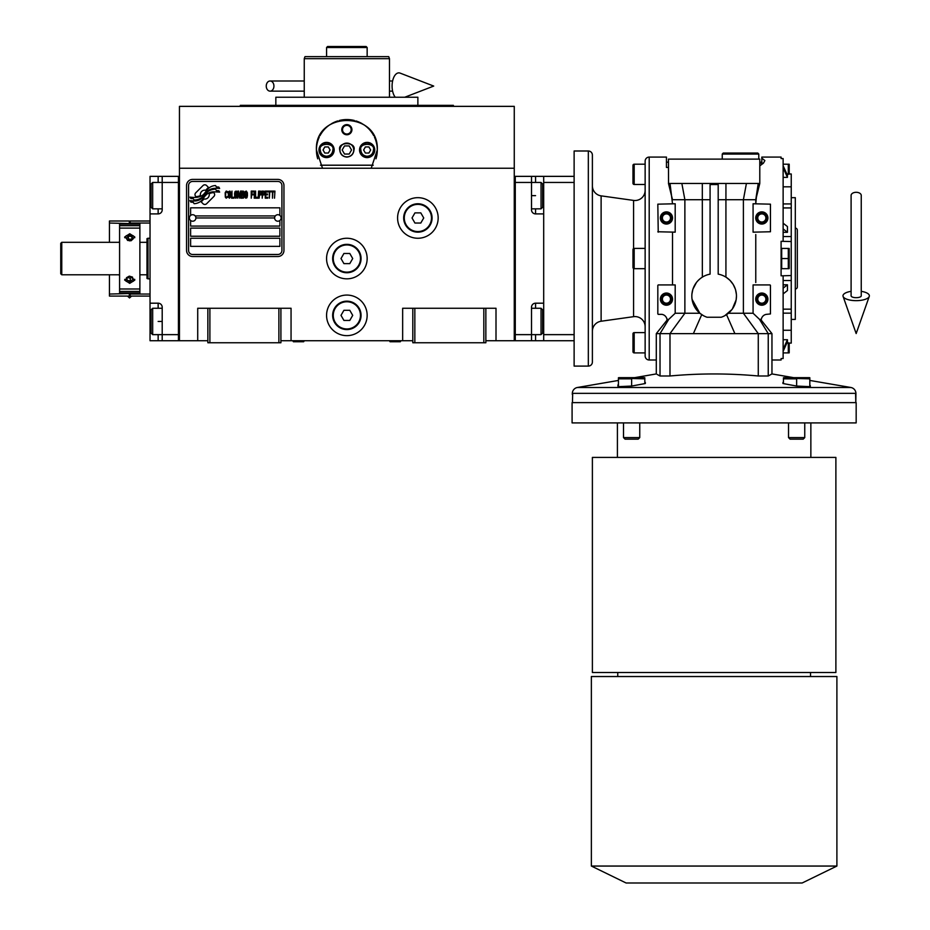 <?xml version="1.0" encoding="UTF-8"?>
<svg xmlns="http://www.w3.org/2000/svg" width="930" height="930" viewBox="0 0 930 930"><rect width="100%" height="100%" fill="white"/><g stroke="black" fill="none" stroke-linecap="round" stroke-linejoin="round"><path stroke-width="1.4" d="M485.855 340.729L514.267 340.729L514.267 106.357L179.455 106.357L179.455 168.249L514.267 168.249M412.804 340.729L280.906 340.729M207.855 340.729L179.455 340.729L179.455 168.249M367.152 315.363A20.297 20.297 0 0 0 346.855 295.066A20.297 20.297 0 0 0 326.57 315.363A20.297 20.297 0 0 0 346.855 335.649A20.297 20.297 0 0 0 367.152 315.363M367.152 258.552A20.297 20.297 0 0 0 346.855 238.254A20.297 20.297 0 0 0 326.57 258.552A20.297 20.297 0 0 0 346.855 278.837A20.297 20.297 0 0 0 367.152 258.552M438.17 217.969A20.297 20.297 0 0 0 417.872 197.672A20.297 20.297 0 0 0 397.587 217.969A20.297 20.297 0 0 0 417.872 238.254A20.297 20.297 0 0 0 438.17 217.969M402.655 340.729L402.655 308.26L412.804 308.26L412.804 342.752L485.855 342.752L485.855 308.26L496.004 308.26L496.004 340.729M197.718 340.729L197.718 308.26L207.855 308.26L207.855 342.752L280.906 342.752L280.906 308.26L291.055 308.26L291.055 340.729M412.804 308.26L485.855 308.26M207.855 308.26L280.906 308.26M483.821 342.752L483.821 308.26M414.838 342.752L414.838 308.26M278.884 342.752L278.884 308.26M209.889 342.752L209.889 308.26M214.644 194.637A2.534 2.534 0 0 0 213.912 192.847L213.668 192.615A11.764 11.764 0 0 0 209.18 193.719A4.452 4.452 0 0 1 203.844 198.974A17.67 17.67 0 0 1 201.136 201.833L203.031 203.728A2.534 2.534 0 0 0 206.611 203.728L213.912 196.428A2.534 2.534 0 0 0 214.644 194.637M274.617 217.969A3.243 3.243 0 0 0 277.861 221.212A3.243 3.243 0 0 0 281.116 217.969A3.243 3.243 0 0 0 277.861 214.714A3.243 3.243 0 0 0 274.617 217.969L195.893 217.969A3.243 3.243 0 0 1 192.638 221.212A3.243 3.243 0 0 1 189.394 217.969A3.243 3.243 0 0 1 192.638 214.714A3.243 3.243 0 0 1 195.893 217.969M190.615 246.369L279.895 246.369L279.895 238.254L190.615 238.254L190.615 246.369M195.172 215.934L275.327 215.934M281.918 185.5A4.057 4.057 0 0 0 277.861 181.443L192.638 181.443A4.057 4.057 0 0 0 188.581 185.5L188.581 250.426A4.057 4.057 0 0 0 192.638 254.483L277.861 254.483A4.057 4.057 0 0 0 281.918 250.426L281.918 185.5M190.615 228.106L190.615 236.232L279.895 236.232L279.895 228.106L190.615 228.106M190.615 220.503L190.615 226.083L279.895 226.083L279.895 220.503M279.895 215.435L279.895 207.82L190.615 207.82L190.615 215.435M216.376 190.545L215.528 189.127A18.623 18.623 0 0 0 211.18 189.894A9.719 9.719 0 0 0 206.402 193.138A363.398 363.398 0 0 1 203.879 196.218A15.31 15.31 0 0 1 200.357 199.357A10.056 10.056 0 0 1 194.603 200.961A72.191 72.191 0 0 1 189.999 200.671L190.894 202.159L193.277 202.322L194.103 203.693A11.683 11.683 0 0 0 199.415 202.194A11.079 11.079 0 0 0 203.496 198.195A15.438 15.438 0 0 1 206.879 194.242A10.463 10.463 0 0 1 213.795 191.847A120.226 120.226 0 0 1 219.643 192.115L218.806 190.72L216.376 190.545M216.376 186.918L215.562 185.558A11.009 11.009 0 0 0 209.25 187.767A13.38 13.38 0 0 0 206.111 191.115A29.318 29.318 0 0 1 204.193 193.684A9.521 9.521 0 0 1 199.904 196.614A16.019 16.019 0 0 1 194.742 197.439A40.757 40.757 0 0 1 189.999 197.137L190.824 198.52L193.277 198.695L194.056 199.985A12.032 12.032 0 0 0 204.484 194.603A15.438 15.438 0 0 1 207.994 190.778A11.66 11.66 0 0 1 214.005 188.395A25.331 25.331 0 0 1 219.643 188.465L218.817 187.093L216.376 186.918M208.494 187.43L206.6 185.547A2.534 2.534 0 0 0 203.019 185.547L195.73 192.835A2.534 2.534 0 0 0 195.73 196.416L195.963 196.649A11.764 11.764 0 0 0 200.45 195.556A4.452 4.452 0 0 1 205.797 190.278A17.693 17.693 0 0 1 208.494 187.43M227.699 197.125L227.757 196.369L226.804 197.276L225.583 196.369L225.723 192.44L226.804 191.987L227.757 192.894L227.42 191.534L226.199 191.08L225.176 192.743L225.316 197.125L226.199 198.183L227.699 197.125M229.943 191.08L228.78 191.534L228.303 193.498L228.513 197.125L229.396 198.183L230.966 196.521L230.966 192.743L229.943 191.08M231.977 191.08L231.57 198.183L234.023 198.183L234.023 197.276L231.977 197.276L231.977 191.08M236.197 191.08L235.046 191.534L234.569 193.498L234.767 197.125L235.662 198.183L236.813 197.73L237.29 195.765L237.092 192.138L236.197 191.08M239.742 198.183L240.696 192.591L241.103 198.183L241.103 191.08L240.486 191.08L239.463 197.427L238.452 191.08L237.836 191.08L237.836 198.183L238.243 192.591L239.742 198.183M243.893 194.707L243.625 191.231L241.649 191.08L241.649 198.183L243.625 198.032L243.893 194.707M246.345 191.08L245.183 191.534L244.706 193.498L244.916 197.125L245.799 198.183L246.95 197.73L247.427 195.765L247.368 192.743L246.345 191.08M251.24 198.183L251.646 194.858L253.425 194.858L253.425 193.952L251.646 193.952L251.646 191.987L253.692 191.987L253.692 191.08L251.24 191.08L251.24 198.183M254.239 198.183L254.646 191.08L254.239 198.183M255.599 191.08L255.192 198.183L257.645 198.183L257.645 197.276L255.599 197.276L255.599 191.08M258.18 198.183L258.598 191.08L258.18 198.183M261.656 193.347L261.109 191.231L259.133 191.08L259.133 198.183L259.551 195.009L261.109 194.858L261.656 193.347M264.725 193.347L264.178 191.231L262.202 191.08L262.202 198.183L262.609 195.009L264.178 194.858L264.725 193.347M267.712 198.183L267.712 197.276L265.666 197.276L265.666 194.858L267.445 194.858L267.445 193.952L265.666 193.952L265.666 191.987L267.712 191.987L267.712 191.08L265.259 191.08L265.259 198.183L267.712 198.183M270.839 191.836L270.839 191.08L268.259 191.08L268.259 191.836L269.351 191.836L269.351 198.183L269.758 191.836L270.839 191.836M273.978 191.836L273.978 191.08L271.386 191.08L271.386 191.836L272.478 191.836L272.478 198.183L272.885 191.836L273.978 191.836M274.524 198.183L274.931 191.08L274.524 198.183M229.129 192.138L230.547 192.894L229.943 197.276L228.78 196.369L229.129 192.138M235.383 192.138L236.813 192.894L236.197 197.276L235.046 196.369L235.383 192.138M242.056 194.103L242.056 191.987L243.346 191.987L243.555 193.952L242.056 194.103M243.683 195.463L243.555 197.125L242.056 197.276L242.056 195.009L243.683 195.463M245.52 192.138L246.95 192.894L246.345 197.276L245.183 196.369L245.52 192.138M261.039 193.952L259.551 194.103L259.551 191.836L261.039 191.987L261.039 193.952M264.108 193.952L262.609 194.103L262.609 191.836L264.108 191.987L264.108 193.952M192.638 256.517A6.092 6.092 0 0 1 186.558 250.426L186.558 185.5A6.092 6.092 0 0 1 192.638 179.409L277.861 179.409A6.092 6.092 0 0 1 283.952 185.5L283.952 250.426A6.092 6.092 0 0 1 277.861 256.517L192.638 256.517M359.84 122.458L357.783 121.574A30.434 30.434 0 0 0 355.888 120.923A30.434 30.434 0 0 1 362.223 123.713M354.411 120.505A30.434 30.434 0 0 0 346.855 119.552A30.434 30.434 0 0 1 354.411 120.505M346.797 119.552A30.434 30.434 0 0 0 339.252 120.516A30.434 30.434 0 0 1 346.797 119.552M331.44 123.748A30.434 30.434 0 0 1 337.764 120.935A30.434 30.434 0 0 0 335.928 121.574M322.512 168.249L316.421 149.986C314.526 110.716 379.196 110.728 377.289 149.986L371.21 168.249M453.387 106.357L453.387 105.346L240.324 105.346L240.324 106.357M417.872 105.346L417.872 97.232L275.838 97.232L275.838 105.346M317.723 158.809A30.434 30.434 0 0 1 316.909 144.522M316.979 144.197A30.434 30.434 0 0 1 319.223 137.222M319.967 135.722A30.434 30.434 0 0 1 324.093 129.782M324.535 129.293A30.434 30.434 0 0 1 330.487 124.329M363.2 124.306A30.434 30.434 0 0 1 369.164 129.282M369.582 129.735A30.434 30.434 0 0 1 373.721 135.687M374.476 137.187A30.434 30.434 0 0 1 376.72 144.115M376.79 144.464A30.434 30.434 0 0 1 375.987 158.809M353.76 149.986A6.894 6.894 0 0 0 346.855 143.092A6.894 6.894 0 0 0 339.962 149.986A6.894 6.894 0 0 0 346.855 156.891A6.894 6.894 0 0 0 353.76 149.986M359.538 149.986A7.614 7.614 0 0 0 367.152 157.6A7.614 7.614 0 0 0 374.755 149.986A7.614 7.614 0 0 0 367.152 142.383A7.614 7.614 0 0 0 359.538 149.986M318.955 149.986A7.614 7.614 0 0 0 326.57 157.6A7.614 7.614 0 0 0 334.172 149.986A7.614 7.614 0 0 0 326.57 142.383A7.614 7.614 0 0 0 318.955 149.986M341.787 129.7A5.069 5.069 0 0 1 346.855 124.62A5.069 5.069 0 0 1 351.924 129.7A5.069 5.069 0 0 1 346.855 134.769A5.069 5.069 0 0 1 341.787 129.7M373.221 165.203L320.501 165.203M346.855 157.089C351.145 156.635 353.505 154.275 353.958 149.986C356.481 141.558 337.23 141.558 339.752 149.986C340.206 154.275 342.577 156.635 346.855 157.089M342.17 149.986L344.519 154.043L349.203 154.043L351.54 149.986L349.203 145.929L344.519 145.929L342.17 149.986M326.57 156.275C330.359 155.88 332.452 153.776 332.859 149.986C335.091 142.523 318.037 142.523 320.28 149.986C320.676 153.776 322.768 155.88 326.57 156.275M326.57 157.089A7.103 7.103 180 0 0 333.672 149.986A7.103 7.103 -0 0 0 326.57 142.883A7.103 7.103 -0 0 0 319.467 149.986A7.103 7.103 180 0 0 326.57 157.089M324.803 146.94L323.047 149.986L324.803 153.031L328.325 153.031L330.08 149.986L328.325 146.94L324.803 146.94M367.152 156.275C370.942 155.88 373.035 153.776 373.442 149.986C375.674 142.523 358.62 142.523 360.863 149.986C361.259 153.776 363.351 155.88 367.152 156.275M367.152 157.089A7.103 7.103 180 0 0 374.255 149.986A7.103 7.103 -0 0 0 367.152 142.883A7.103 7.103 -0 0 0 360.05 149.986A7.103 7.103 180 0 0 367.152 157.089M365.385 146.94L363.63 149.986L365.385 153.031L368.908 153.031L370.663 149.986L368.908 146.94L365.385 146.94M342.519 129.7A4.336 4.336 0 0 1 346.855 125.364A4.336 4.336 0 0 1 351.191 129.7A4.336 4.336 0 0 1 346.855 134.025A4.336 4.336 0 0 1 342.519 129.7M329.604 46.5L327.918 46.5M367.152 47.511L366.129 46.5L327.581 46.5L326.57 47.511L367.152 47.511L367.152 56.649L384.392 56.649L374.255 56.649M341.787 56.649L305.621 56.649M389.472 58.671L388.728 56.649L304.982 56.649L304.25 58.671L389.472 58.671L389.472 97.232M304.25 97.232L304.25 58.671M388.728 56.649L384.392 56.649M363.095 47.511L330.627 47.511M309.318 56.649L319.467 56.649M351.924 56.649L367.152 56.649M326.57 56.649L326.57 47.511M389.449 340.729L390.03 341.74L400.33 341.74L400.923 340.729M292.799 340.729L293.38 341.74L303.68 341.74L304.261 340.729M531.507 176.363L543.69 176.363L543.69 340.729L515.278 340.729L515.278 176.363L531.507 176.363L531.507 182.454L515.278 182.454L515.278 334.637L531.507 334.637L531.507 307.249A4.057 4.057 0 0 1 535.564 303.192L543.69 303.192L543.69 213.9L535.564 213.9A4.057 4.057 0 0 1 531.507 209.843L531.507 182.454L541.051 182.454L541.051 208.832L531.507 208.832M543.69 321.454L542.667 321.454L542.667 333.021L542.667 309.888L541.051 308.26L541.051 334.637L531.507 334.637L531.507 340.729M515.278 340.729L514.267 340.729L514.267 176.363L515.278 176.363M541.051 182.454L542.667 184.082L542.667 207.204L542.667 195.637L543.69 195.637M150.032 213.9L150.032 195.637L151.044 195.637L151.044 184.082L151.044 207.204L152.671 208.832L152.671 182.454L162.204 182.454L162.204 209.843A4.057 4.057 0 0 1 158.147 213.9L150.032 213.9L150.032 303.192L158.147 303.192A4.057 4.057 0 0 1 162.204 307.249L162.204 340.729L178.432 340.729L178.432 176.363L162.204 176.363L162.204 182.454L178.432 182.454L178.432 334.637L152.671 334.637L152.671 308.26L162.204 308.26M150.032 195.637L150.032 176.363L162.204 176.363M162.204 340.729L158.147 340.729L158.147 334.637M150.032 303.192L150.032 340.729L158.147 340.729M178.432 340.729L179.455 340.729L179.455 176.363L178.432 176.363M152.671 334.637L151.044 333.021L151.044 309.888L151.044 321.454L150.032 321.454M147.998 238.254L146.987 238.626L146.987 278.465L147.998 278.837L147.998 238.254L150.032 238.254M146.987 242.312L139.884 242.312M146.987 274.78L139.884 274.78M543.69 334.637L574.124 334.637L574.124 182.454L543.69 182.454M543.69 176.363L574.124 176.363L574.124 340.729L543.69 340.729M432.078 217.969A14.206 14.206 0 0 1 417.872 232.163A14.206 14.206 0 0 1 403.678 217.969A14.206 14.206 0 0 1 417.872 203.763A14.206 14.206 0 0 1 432.078 217.969M431.474 217.969A13.59 13.59 0 0 1 417.872 231.558A13.59 13.59 0 0 1 404.283 217.969A13.59 13.59 0 0 1 417.872 204.368A13.59 13.59 0 0 1 431.474 217.969M423.731 217.969L420.802 212.889L414.943 212.889L412.025 217.969L414.943 223.037L420.802 223.037L423.731 217.969M361.061 258.552A14.206 14.206 0 0 1 346.855 272.746A14.206 14.206 0 0 1 332.649 258.552A14.206 14.206 0 0 1 346.855 244.346A14.206 14.206 0 0 1 361.061 258.552M360.456 258.552A13.59 13.59 0 0 1 346.855 272.141A13.59 13.59 0 0 1 333.266 258.552A13.59 13.59 0 0 1 346.855 244.95A13.59 13.59 0 0 1 360.456 258.552M352.714 258.552L349.785 253.472L343.926 253.472L340.996 258.552L343.926 263.62L349.785 263.62L352.714 258.552M361.061 315.363A14.206 14.206 0 0 1 346.855 329.569A14.206 14.206 0 0 1 332.649 315.363A14.206 14.206 0 0 1 346.855 301.157A14.206 14.206 0 0 1 361.061 315.363M360.456 315.363A13.59 13.59 0 0 1 346.855 328.953A13.59 13.59 0 0 1 333.266 315.363A13.59 13.59 0 0 1 346.855 301.762A13.59 13.59 0 0 1 360.456 315.363M352.714 315.363L349.785 310.295L343.926 310.295L340.996 315.363L343.926 320.432L349.785 320.432L352.714 315.363M856.17 192.301A5.069 3.15 0 0 1 861.25 195.463L861.25 295.81A5.069 1.86 0 0 1 856.17 297.681A5.069 1.86 0 0 1 851.101 295.81L851.101 195.463A5.069 3.15 0 0 1 856.17 192.301M851.101 291.346A13.194 4.848 0 0 0 843.092 296.438A13.194 4.848 0 0 0 856.17 300.657A13.194 4.848 0 0 0 869.259 296.438A13.194 4.848 0 0 0 861.25 291.346M266.247 86.072A5.069 3.836 -90 0 0 270.084 91.14A5.069 3.836 -90 0 0 273.932 86.072A5.069 3.836 -90 0 0 270.084 80.991A5.069 3.836 -90 0 0 266.247 86.072M395.25 97.232A13.194 6.754 -90 0 1 392.088 86.072A13.194 6.754 -90 0 1 400.167 73.133L433.706 86.072L404.771 97.232M119.586 274.78L61.764 274.78L60.741 273.769L60.741 243.323L61.764 242.312L119.586 242.312M61.764 274.78L61.764 242.312M633.586 268.538L633.586 316.677L601.117 321.234L601.117 195.858L633.586 200.415A10.149 10.149 0 0 0 645.141 190.359L645.141 248.403L634.179 248.403A1.221 1.221 0 0 0 632.97 249.624L632.97 267.48A1.221 1.221 0 0 0 634.179 268.689L634.179 248.403M645.141 248.403L645.141 326.732A10.149 10.149 0 0 0 633.586 316.677M634.179 352.9L645.141 352.9L645.141 332.615L634.179 332.615A1.221 1.221 0 0 0 632.97 333.824L632.97 351.68A1.221 1.221 0 0 0 634.179 352.9L634.179 332.615M656.301 360.003L649.198 360.003A4.057 4.057 0 0 1 645.141 355.946L645.141 161.146A4.057 4.057 0 0 1 649.198 157.089L666.45 157.089L666.45 167.435L666.45 162.157L668.472 162.157M662.858 314.584L661.881 314.352A6.092 6.092 0 0 1 667.054 320.362L667.043 320.036M658.231 314.352L661.881 314.352M657.824 285.336L657.824 313.945M672.506 284.929L672.506 232.163M657.824 231.756L675.192 232.163L675.192 203.763L657.824 204.17L658.231 232.163M671.623 196.125L672.506 199.706L710.078 199.706L710.078 184.57L718.192 184.57L718.192 274.141A22.32 22.32 0 0 1 736.455 296.089L736.165 299.693M668.472 167.435L666.45 167.435M634.597 377.661L618.973 377.661L644.292 377.661L618.973 377.661L634.597 377.661L656.301 373.93L656.301 333.626L660.021 333.626L660.021 375.987L657.231 374.476M671.995 197.672L668.484 183.466L759.787 183.466L759.787 159.123L668.472 159.123L668.542 183.443M725.946 183.466L725.923 199.706L718.192 199.706L718.192 183.443M702.313 183.466L702.348 277.128M710.078 184.57L710.078 274.141A22.32 22.32 0 0 0 707.009 317.235L721.25 317.235A22.32 22.32 0 0 0 736.455 296.089L736.432 295.043M736.142 299.832L732.305 309.051M731.957 309.527L724.807 315.689M726.423 277.454L729.817 280.197M730.143 280.535L733.189 284.464M733.34 284.719L735.374 289.218M735.584 289.916L736.386 294.31M746.418 183.466L743.396 199.706L725.923 199.706L725.923 277.128M681.853 183.466L684.875 199.706L684.875 313.247L669.984 333.626L771.644 333.626M700.185 278.663L698.302 280.349M698.221 280.43L696.756 282.081M696.489 282.406L692.943 289.079M692.873 289.288L691.897 294.147M692.048 299.286L699.848 313.247L675.192 313.247L668.786 319.304L660.021 333.626L669.984 333.626L669.984 375.987C699.418 373.279 728.853 373.279 758.276 375.987L768.238 375.987L768.238 333.626L759.473 319.304L753.079 313.247L743.396 313.247L758.276 333.626L758.276 375.987M703.603 315.77L699.848 313.247M701.731 314.642L693.385 333.626M726.539 314.642L734.886 333.626M758.229 183.466L755.765 199.706L743.396 199.706L743.396 313.247L728.411 313.247M670.03 183.466L672.506 203.763M755.765 199.706L755.765 203.763L756.381 197.183M759.787 165.854L763.425 163.18L764.867 160.576L761.821 158.147L761.821 157.089L781.095 157.089L781.095 158.565L781.095 157.089M770.447 204.17L753.079 203.763L753.079 232.163L770.447 231.756L770.447 204.17M755.765 234.546L755.765 282.546M770.04 284.929L753.079 284.929L753.079 313.247M759.473 319.304L761.403 321.873L761.205 320.362L761.403 321.873A6.092 6.092 0 0 1 766.378 314.352L770.447 313.945L770.447 285.336M781.095 360.003L781.095 358.527L781.095 360.003L771.958 360.003M781.095 358.527L783.13 358.527L783.13 275.792L781.095 275.792L781.095 241.3L791.244 241.556L791.244 330.266L783.13 330.266M781.095 158.565L783.13 158.565L783.13 241.3M759.787 163.18L763.425 163.18M666.45 162.157L666.45 157.089M666.868 321.873A6.092 6.092 0 0 0 667.054 320.362L666.868 321.873L668.786 319.304M658.231 284.929L675.192 284.929L675.192 313.247M761.821 162.157L761.821 158.147L761.821 162.157L759.787 162.157M793.662 377.661L809.298 377.661L783.978 377.661L809.298 377.661L793.662 377.661L771.958 373.93L768.238 375.987M791.244 275.536L783.13 275.792M660.021 375.987L669.984 375.987M809.821 384.822L810.332 386.682L796.638 386.055L782.944 383.52L783.444 381.451M644.816 381.451L645.327 383.52L631.633 386.055L617.938 386.682L618.438 384.822M809.821 380.44L850.88 387.496L577.391 387.496A6.092 6.092 0 0 0 572.334 393.344L572.31 394.494M618.438 380.44L577.391 387.496M810.332 386.682L810.332 385.787M786.896 342.984L791.244 343.112L791.244 330.266M783.13 339.729L787.443 339.729L783.13 349.296M783.13 351.331L787.443 341.763L787.443 339.729M783.13 284.789L787.443 284.789L783.13 288.172M783.13 293.915L787.443 290.52L787.443 284.789M781.095 248.403L788.326 248.438M781.095 268.689L781.7 268.689L781.7 248.403M786.896 174.119L791.244 173.98L791.244 241.556M783.13 228.919L787.443 232.302L787.443 226.571L783.13 223.177M787.443 232.302L783.13 232.302M783.13 167.795L787.443 177.363L787.443 175.328L783.13 165.761M787.443 177.363L783.13 177.363M782.944 383.52L782.944 382.463M617.938 385.787L617.938 384.915M645.327 383.52L645.327 382.463M572.334 393.344L855.926 393.344A6.092 6.092 0 0 0 850.88 387.496M645.141 164.192L634.179 164.192A1.221 1.221 0 0 0 632.97 165.412L632.97 183.268A1.221 1.221 0 0 0 634.179 184.477L634.179 164.192M645.141 184.477L634.179 184.477M645.141 268.689L634.179 268.689M855.926 393.344L855.809 402.62L572.45 402.62L572.671 394.494L572.45 402.62M756.741 299.135A5.069 5.069 0 0 1 761.821 294.054A5.069 5.069 0 0 1 766.89 299.135A5.069 5.069 0 0 1 761.821 304.203A5.069 5.069 0 0 1 756.741 299.135M756.741 217.969A5.069 5.069 0 0 1 761.821 212.889A5.069 5.069 0 0 1 766.89 217.969A5.069 5.069 0 0 1 761.821 223.037A5.069 5.069 0 0 1 756.741 217.969M855.809 402.62L855.6 394.494M661.37 299.135A5.069 5.069 0 0 1 666.45 294.054A5.069 5.069 0 0 1 671.518 299.135A5.069 5.069 0 0 1 666.45 304.203A5.069 5.069 0 0 1 661.37 299.135M661.37 217.969A5.069 5.069 0 0 1 666.45 212.889A5.069 5.069 0 0 1 671.518 217.969A5.069 5.069 0 0 1 666.45 223.037A5.069 5.069 0 0 1 661.37 217.969M788.942 344.635L789.105 346.1M789.035 350.412L788.303 352.9L789.152 352.9L788.303 352.9L788.303 342.752M783.13 352.9L788.303 352.9M791.244 197.672L795.301 197.672L795.301 319.42L791.244 319.42M788.594 248.996L789.105 251.728M789.152 253.472L789.105 255.215M789.035 256.052L788.303 258.552L788.303 248.403M788.942 260.423L789.105 261.888M789.035 266.201L788.303 268.689L789.152 268.689L788.303 268.689L788.303 258.552L781.7 258.552M781.7 268.689L788.303 268.689M789.152 164.192L788.303 164.192L789.152 164.192A3.046 3.046 0 0 1 789.21 164.598L789.21 173.98L789.21 164.598M783.13 164.192L788.326 164.226M788.594 164.784L789.105 167.516M789.152 169.26L789.105 171.004M789.035 171.841L788.489 173.98M788.303 174.34L788.303 164.192M758.775 154.043L757.764 153.031L723.261 153.031L722.25 154.043L758.775 154.043L758.775 159.123M722.25 154.043L722.25 159.123M632.97 174.363L632.97 180.176M632.97 168.493L632.97 169.26M632.97 342.728L632.97 348.599M632.97 263.62L632.97 264.387M632.97 258.552L632.97 252.704M601.117 195.858A10.149 10.149 0 0 1 592.387 185.802M592.387 331.289A10.149 10.149 0 0 1 601.117 321.234M789.21 352.493L789.21 343.112L789.21 352.493A3.046 3.046 0 0 1 789.152 352.9M789.21 248.81L789.21 268.282L789.21 248.81A3.046 3.046 0 0 0 789.152 248.403M592.387 349.355L592.387 336.16M574.124 176.363L574.124 150.997L588.33 150.997A4.057 4.057 0 0 1 592.387 155.054L592.387 362.037A4.057 4.057 0 0 1 588.33 366.095L574.124 366.095L574.124 340.729M783.444 383.613L783.444 377.731L783.444 378.847L796.638 378.836L796.638 386.055M785.025 378.196L785.897 377.999M786.687 377.882L787.78 377.789M793.395 377.882L794.185 377.999M795.801 378.44L809.821 378.847L809.821 377.731L809.821 378.847L809.821 377.731L809.821 378.847L808.995 378.44M798.219 378.196L799.091 377.999L798.219 378.196M799.87 377.882L800.974 377.789L799.87 377.882M806.589 377.882L807.38 377.999L806.589 377.882M809.821 386.659L809.821 378.847L809.054 378.464M618.438 386.659L618.438 377.731L618.438 378.847L618.438 377.731L618.438 378.847L631.633 378.847L631.633 386.055M620.019 378.196L620.891 377.999L620.019 378.196M621.682 377.882L622.775 377.789L621.682 377.882M628.389 377.882L629.18 377.999L628.389 377.882M630.796 378.44L644.816 378.847L644.816 377.731L644.816 378.847L644.048 378.464M633.214 378.196L634.086 377.999M634.865 377.882L635.969 377.789M641.584 377.882L642.374 377.999M644.816 383.613L644.816 378.847M639.747 437.588L623.519 437.588L625.065 439.146L638.189 439.146L639.747 437.588L639.747 422.906M623.519 437.588L623.519 422.906M804.752 437.588L788.524 437.588L790.07 439.146L803.195 439.146L804.752 437.588L804.752 422.906M788.524 437.588L788.524 422.906M795.301 228.106A2.034 2.034 0 0 1 797.324 230.14L797.324 286.952A2.034 2.034 0 0 1 795.301 288.986M797.324 237.243L797.324 279.849M856.17 422.906L572.09 422.906L572.09 402.62L856.17 402.62L856.17 422.906M628.854 676.529L836.895 676.529L836.895 866.051L591.364 866.051L591.364 676.529L628.854 676.529M810.518 676.529L810.518 672.495M617.753 676.529L617.753 672.495M714.135 672.495L835.884 672.495L835.884 457.409L592.387 457.409L592.387 672.495L714.135 672.495M810.855 422.906L810.855 457.409M617.404 422.906L617.404 457.409M129.735 276.175L124.666 280.07L129.735 283.359L134.815 280.07L129.735 276.175M129.735 233.744L124.666 237.022L129.735 240.917L134.815 237.022L129.735 233.744M119.586 288.986L119.586 228.106L139.884 228.106L139.884 291.427L119.586 291.427L119.586 288.986L139.884 288.986M119.586 292.95L139.884 292.95L139.884 293.543L119.586 293.543L119.586 291.427M119.586 228.106L119.586 223.549L139.884 223.549L139.884 228.106M139.884 292.95L139.884 291.427M124.771 279.349A5.069 3.592 180 0 0 125.771 280.872A5.069 3.592 180 0 0 129.735 282.22A5.069 3.592 180 0 0 134.71 279.349M129.165 276.21L126.468 277.721L126.992 280.186L130.258 281.093L133.002 279.546L132.49 277.082L129.293 276.198M130.258 281.093L130.258 278.221L132.351 277.047M127.131 277.349L130.258 278.221M126.992 280.186L126.992 277.431M134.71 237.743A5.069 3.592 0 0 0 132.816 235.604A5.069 3.592 0 0 0 129.735 234.871A5.069 3.592 0 0 0 125.701 236.278A5.069 3.592 0 0 0 124.76 237.743M131.874 236.487L128.387 236.162L126.248 238.138L127.608 240.44L131.095 240.754L133.222 238.778L131.874 236.487L131.874 239.347L128.387 239.033L127.352 239.998M128.387 236.162L128.387 239.033M118.994 242.312L119.586 241.3M119.586 275.792L118.994 274.78M129.328 223.549L109.449 223.037L109.449 242.312M109.449 223.037L109.449 221.003L129.328 221.003L129.328 223.037M129.328 294.054L129.328 296.089L109.449 296.089L109.449 294.054L129.328 293.543M109.449 274.78L109.449 294.054M150.032 296.089L130.142 296.089L130.142 293.543M130.142 223.549L130.142 221.003L150.032 221.003M535.564 303.192L535.564 308.26M535.564 334.637L535.564 340.729M535.564 176.363L535.564 182.454M535.564 208.832L535.564 213.9M531.507 195.637L535.564 195.637M158.147 182.454L158.147 176.363M162.204 321.454L158.147 321.454M158.147 308.26L158.147 303.192M158.147 213.9L158.147 208.832M649.198 360.003L649.198 157.089M755.73 299.135A6.092 6.092 0 0 1 761.821 293.043A6.092 6.092 0 0 1 767.901 299.135A6.092 6.092 0 0 1 761.821 305.214A6.092 6.092 0 0 1 755.73 299.135M755.73 217.969A6.092 6.092 0 0 1 761.821 211.877A6.092 6.092 0 0 1 767.901 217.969A6.092 6.092 0 0 1 761.821 224.049A6.092 6.092 0 0 1 755.73 217.969M660.358 299.135A6.092 6.092 0 0 1 666.45 293.043A6.092 6.092 0 0 1 672.529 299.135A6.092 6.092 0 0 1 666.45 305.214A6.092 6.092 0 0 1 660.358 299.135M660.358 217.969A6.092 6.092 0 0 1 666.45 211.877A6.092 6.092 0 0 1 672.529 217.969A6.092 6.092 0 0 1 666.45 224.049A6.092 6.092 0 0 1 660.358 217.969M783.13 313.154L791.244 313.154M783.13 309.155L791.244 309.155M783.13 280.546L791.244 280.546M783.13 236.546L791.244 236.546M783.13 207.936L791.244 207.936M783.13 203.937L791.244 203.937M633.586 200.415L633.586 248.554M765.878 299.135A4.057 4.057 0 0 0 761.821 295.066A4.057 4.057 0 0 0 757.764 299.135A4.057 4.057 0 0 0 761.821 303.192A4.057 4.057 0 0 0 765.878 299.135M765.878 217.969A4.057 4.057 0 0 0 761.821 213.9A4.057 4.057 0 0 0 757.764 217.969A4.057 4.057 0 0 0 761.821 222.026A4.057 4.057 0 0 0 765.878 217.969M670.507 299.135A4.057 4.057 0 0 0 666.45 295.066A4.057 4.057 0 0 0 662.393 299.135A4.057 4.057 0 0 0 666.45 303.192A4.057 4.057 0 0 0 670.507 299.135M670.507 217.969A4.057 4.057 0 0 0 666.45 213.9A4.057 4.057 0 0 0 662.393 217.969A4.057 4.057 0 0 0 666.45 222.026A4.057 4.057 0 0 0 670.507 217.969M588.33 150.997L588.33 366.095M836.895 866.051L802.172 882.989L626.099 882.989L591.364 866.051M119.586 224.142L139.884 224.142M139.884 225.676L119.586 225.676M130.142 294.054L150.032 294.054M150.032 223.037L130.142 223.037M531.507 308.26L541.051 308.26M542.667 333.021L541.051 334.637M542.667 207.204L541.051 208.832M151.044 309.888L152.671 308.26M162.204 208.832L152.671 208.832M151.044 184.082L152.671 182.454M147.998 278.837L150.032 278.837M869.259 296.438L856.17 333.556L843.092 296.438M270.084 91.14L304.25 91.14M389.472 91.14L392.611 91.14M270.084 80.991L304.25 80.991M389.472 80.991L392.611 80.991M759.787 183.466L756.264 197.672M656.301 333.626L667.682 319.304M771.958 373.93L771.958 333.626L760.577 319.304M791.244 343.112L786.827 343.112M791.244 186.825L783.13 186.825M791.244 173.98L786.827 173.98M626.099 882.989L802.172 882.989M131.56 296.089L129.537 297.949L127.515 296.089"/></g></svg>
